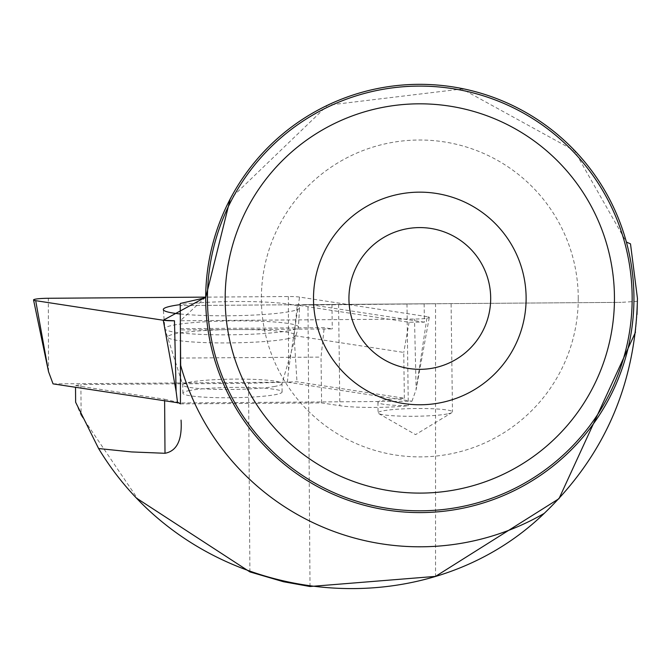 <?xml version="1.0" encoding="UTF-8"?>
<svg xmlns="http://www.w3.org/2000/svg" width="671" height="671" viewBox="0 0 671 671"><rect width="100%" height="100%" fill="white"/><g stroke="black" fill="none" stroke-linecap="round" stroke-linejoin="round"><path stroke-width="0.5" stroke-dasharray="3.35 2.52" d="M189.717 390.505A49.612 5.158 -0.7 0 0 182.881 393.214A49.612 5.158 -0.7 0 0 232.552 397.735A49.612 5.158 -0.7 0 0 282.097 391.948A49.612 5.158 -0.7 0 0 245.477 387.435A49.612 5.158 -0.7 0 0 189.717 390.505M53.051 383.871L287.381 382.168L411.927 401.283L179.216 402.977M427.142 316.645L299.56 297.068A14.066 1.459 -0.7 0 0 288.362 296.523L205.687 297.127L180.34 320.746L414.502 319.044A14.066 1.459 -0.7 0 0 429.281 317.425A14.066 1.459 -0.7 0 0 427.142 316.645L416.137 389.524L414.502 319.044M411.927 401.283L416.137 389.524L429.281 317.425M287.381 382.168L288.564 369.947L299.56 297.068M180.289 313.986A68.132 7.087 -0.7 0 0 290.149 311.503A68.132 7.087 -0.7 0 0 299.534 307.838A68.132 7.087 -0.7 0 0 255.617 301.724A68.132 7.087 -0.7 0 0 180.222 304.626M75.63 402.231L81.116 415.324L80.889 384.542L75.504 385.565L75.521 387.326M424.147 303.804L424.382 322.189A37.207 3.867 -0.7 0 0 409.075 322.273L297.253 305.112L451.097 303.611L180.222 305.582L621.086 302.369L435.538 303.72L435.538 576.389M303.997 304.676L435.538 303.72M637.433 301.313L621.086 302.369M205.687 297.681A214.133 214.133 0 0 0 419.425 512.585A214.133 214.133 0 0 0 626.378 242.063L574.443 150.656L462.059 88.958L327.649 105.213L230.212 198.951M544.198 513.399A248.337 248.337 0 0 1 180.658 365.385L180.214 303.485M81.116 415.324L137.865 499.014M635.479 332.237L637.005 314.514M164.621 400.998L164.605 399.237L75.504 385.565M164.605 399.237L177.496 402.181M180.44 403.875L321.602 402.91L339.861 405.712A44.294 4.605 -0.7 0 0 408.287 405.703A37.207 3.867 179.3 0 1 377.932 402.29A37.207 3.867 179.3 0 1 404.345 398.247L296.985 381.774L248.53 383.317L80.889 384.542M180.39 328.664L324.21 327.683L332.271 328.924L180.407 329.956M331.952 304.475L332.271 328.924M632.166 298.461A212.355 212.355 0 0 0 313.634 114.548A212.355 212.355 0 0 0 313.634 482.365A212.355 212.355 0 0 0 632.166 298.461M490.686 298.461A70.874 70.874 0 0 0 384.374 237.081A70.874 70.874 0 0 0 384.374 359.841A70.874 70.874 0 0 0 490.686 298.461M578.251 298.461A158.44 158.44 0 0 0 340.591 161.241A158.44 158.44 0 0 0 340.591 435.672A158.44 158.44 0 0 0 578.251 298.461M424.382 322.189L309.968 304.634M406.987 303.929L408.287 405.703M321.602 402.91L321.023 357.098L324.21 327.683M404.345 398.247L403.757 352.434L294.066 335.601L297.253 305.112M409.075 322.273L403.757 352.434M447.347 413.94A37.207 3.867 179.3 0 1 408.698 416.28A37.207 3.867 179.3 0 1 378.637 413.529A37.207 3.867 179.3 0 1 378.067 412.858A37.207 3.867 179.3 0 1 383.191 410.828A37.207 3.867 179.3 0 1 425.011 408.53A37.207 3.867 179.3 0 1 452.472 411.91A37.207 3.867 179.3 0 1 451.918 412.59A37.207 3.867 179.3 0 1 447.347 413.94M180.465 358.054L321.023 357.098M294.066 335.601L296.985 381.774M310.01 586.513L307.964 304.651M48.53 371.7L48.329 298.276M288.362 296.523L288.564 369.947M289.235 330.635A66.781 6.945 179.3 0 1 214.41 334.77A66.781 6.945 179.3 0 1 164.89 328.748A66.781 6.945 179.3 0 1 231.57 320.897A66.781 6.945 179.3 0 1 298.436 327.045A66.781 6.945 179.3 0 1 289.235 330.635M286.903 338.897A63.955 6.651 -0.7 0 0 295.575 335.861A63.955 6.651 -0.7 0 0 231.68 329.578A63.955 6.651 -0.7 0 0 167.968 337.496A63.955 6.651 -0.7 0 0 217.127 342.889A63.955 6.651 -0.7 0 0 286.903 338.897M275.152 386.362A49.612 5.158 179.3 0 1 219.392 389.432A49.612 5.158 179.3 0 1 182.772 384.919A49.612 5.158 179.3 0 1 189.608 382.218A49.612 5.158 179.3 0 1 245.368 379.149A49.612 5.158 179.3 0 1 281.988 383.653A49.612 5.158 179.3 0 1 275.152 386.362M338.57 304.424L339.861 405.712M249.897 571.91L248.53 383.317M282.097 391.948L281.988 383.653L298.436 327.045L299.534 307.838M182.881 393.214L182.772 384.919L164.89 328.748L163.296 309.574M377.932 402.29L378.067 412.858M451.097 303.955L452.472 411.91M378.637 413.529L415.55 434.623L451.918 412.59"/><path stroke-width="1.01" d="M179.216 402.977L53.051 383.871L48.53 371.7L33.55 299.954A14.066 1.459 -0.7 0 0 35.689 300.667L163.271 320.243A14.066 1.459 -0.7 0 0 174.468 320.788L163.246 320.243L205.687 297.127L48.329 298.276A14.066 1.459 -0.7 0 0 33.55 299.954M177.597 402.986L176.104 391.277L163.271 320.243M180.222 304.626A68.132 7.087 -0.7 0 0 172.682 305.808A68.132 7.087 -0.7 0 0 163.296 309.574A68.132 7.087 -0.7 0 0 180.289 313.986M75.521 387.326L75.63 402.231L98.603 448.538C194.825 608.069 420.029 633.583 544.198 513.399C604.563 455.508 635.647 383.854 637.45 298.427L637.005 314.514M630.497 243.85L637.45 298.427L630.497 243.85L626.378 242.063M230.212 198.951L205.687 297.681L180.214 303.485L180.658 365.385A248.337 248.337 0 0 0 544.198 513.399M137.865 499.014L249.897 571.91L283.498 581.74L310.01 586.513L435.538 576.389L558.993 498.67L635.479 332.237M98.603 448.538L131.516 451.927L164.999 453.286C176.918 451.046 182.277 439.991 181.061 420.121M177.496 402.181L180.44 403.875L180.474 339.551M633.944 298.461A214.133 214.133 0 0 0 312.745 113.022A214.133 214.133 0 0 0 312.745 483.9A214.133 214.133 0 0 0 633.944 298.461M632.166 298.461A212.355 212.355 0 0 0 313.634 114.548A212.355 212.355 0 0 0 313.634 482.365A212.355 212.355 0 0 0 632.166 298.461M614.451 298.461A194.64 194.64 0 0 0 322.491 129.897A194.64 194.64 0 0 0 322.491 467.024A194.64 194.64 0 0 0 614.451 298.461M526.123 298.461A106.312 106.312 0 0 0 366.66 206.391A106.312 106.312 0 0 0 366.66 390.53A106.312 106.312 0 0 0 526.123 298.461M490.686 298.461A70.874 70.874 0 0 0 384.374 237.081A70.874 70.874 0 0 0 384.374 359.841A70.874 70.874 0 0 0 490.686 298.461M35.689 300.667L48.53 371.7M174.468 320.788L176.104 391.277M164.999 453.286L164.621 400.998"/></g></svg>
